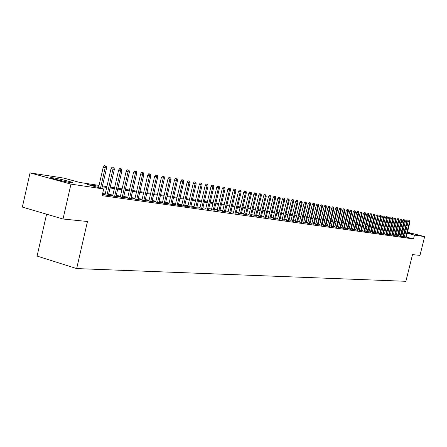 <?xml version="1.0" encoding="UTF-8"?>
<svg xmlns="http://www.w3.org/2000/svg" width="447" height="447" viewBox="0 0 447 447"><rect width="100%" height="100%" fill="white"/><g stroke="black" fill="none" stroke-linecap="round" stroke-linejoin="round"><path stroke-width="0.67" d="M407.418 232.356L413.995 234.178L407.329 232.736M405.541 232.284L404.669 232.054M402.881 231.546L402.199 231.267L402.926 231.367M70.229 182.521C63.804 181.611 47.907 177.537 51.047 177.615L53.132 177.833C59.647 178.778 75.191 182.756 72.213 182.722L70.229 182.521M46.589 214.191L37.084 256.081L76.672 268.574L405.898 281.303L412.508 254.617L419.99 255.377L424.65 236.603L414.47 235.094L407.206 233.228M76.672 268.574L87.461 221.5L63.027 219.008L22.35 207.084L30.061 172.883L63.843 178.113L79.806 182.465L99.044 185.393M387.867 228.261L388.896 228.423M390.807 228.719L391.812 228.875M393.712 229.166L394.69 229.317M396.573 229.613L397.534 229.758M404.412 236.832L406.222 237.206M401.669 236.446L403.49 236.821M398.892 236.055L400.724 236.429M396.076 235.658L397.925 236.038M393.226 235.256L395.092 235.636M390.343 234.848L392.215 235.234M387.415 234.435L389.303 234.82M384.454 234.016L386.359 234.407M381.453 233.597L383.37 233.988M378.408 233.166L380.341 233.557M375.324 232.731L377.274 233.127M372.2 232.289L374.161 232.686M369.032 231.842L371.01 232.244M365.825 231.39L367.82 231.792M362.567 230.931L364.579 231.339M359.271 230.468L361.293 230.875M355.924 229.998L357.963 230.406M352.532 229.518L354.588 229.931M349.09 229.032L351.163 229.445M345.598 228.54L347.693 228.959M342.061 228.043L344.168 228.462M338.468 227.534L340.597 227.959M334.825 227.02L336.971 227.45M331.126 226.5L333.294 226.931M327.377 225.975L329.562 226.405M323.567 225.433L325.774 225.869M319.706 224.891L321.924 225.327M315.778 224.338L318.024 224.78M311.799 223.779L314.062 224.221M307.754 223.209L310.034 223.651M303.647 222.628L305.949 223.075M299.473 222.042L301.803 222.489M295.238 221.444L297.585 221.896M290.936 220.835L293.305 221.293M286.566 220.22L288.958 220.678M282.124 219.594L284.538 220.058M277.609 218.957L280.046 219.421M273.022 218.309L275.481 218.779M268.356 217.655L270.843 218.125M263.613 216.985L266.121 217.46M258.796 216.309L261.327 216.784M253.89 215.616L256.449 216.097M248.906 214.912L251.493 215.398M243.833 214.197L246.448 214.689M238.676 213.47L241.313 213.962M233.423 212.733L236.094 213.225M228.082 211.979L230.775 212.476M222.645 211.213L225.366 211.716M217.108 210.431L219.863 210.939M211.476 209.637L214.258 210.146M205.737 208.827L208.548 209.341M199.893 208.006L202.737 208.52M193.937 207.162L192.316 206.939L194.78 207.604L198.373 208.106L196.814 207.687M187.869 206.307L186.226 206.078L188.707 206.749L192.366 207.263L190.78 206.832M181.689 205.441L180.018 205.201L182.516 205.877L186.243 206.402L184.633 205.966M175.392 204.553L173.687 204.313L176.202 204.994L180.007 205.525L178.364 205.084M168.966 203.648L167.239 203.402L169.771 204.089L173.648 204.631L171.978 204.184M162.423 202.72L160.663 202.474L163.211 203.167L167.161 203.72L165.468 203.262M155.746 201.781L153.958 201.53L156.523 202.228L160.551 202.793L158.83 202.323M148.935 200.82L147.113 200.563L149.7 201.267L153.807 201.848L152.058 201.368M141.99 199.843L140.135 199.58L142.738 200.29L146.929 200.882L145.146 200.396M134.899 198.842L133.016 198.58L135.637 199.295L139.911 199.893L138.101 199.401M127.669 197.825L125.747 197.552L128.384 198.278L132.753 198.887L130.904 198.384M120.282 196.786L118.332 196.507L120.986 197.239L125.445 197.865L123.562 197.345M112.745 195.719L110.755 195.44L113.426 196.177L117.98 196.814L116.064 196.289M105.045 194.635L103.017 194.35L105.71 195.093L110.359 195.747L108.409 195.21M98.848 186.259L87.344 184.522L103.682 188.98L102.145 195.669L413.514 238.944L406.256 237.072M404.468 236.608L403.602 236.385M401.775 236.01L400.864 235.882M398.998 235.619L398.065 235.485M396.187 235.217L395.226 235.083M393.338 234.815L392.354 234.675M390.449 234.407L389.443 234.262M387.527 233.988L386.493 233.842M384.565 233.569L383.509 233.418M381.559 233.144L380.481 232.988M378.52 232.714L377.413 232.552M375.435 232.272L374.307 232.11M372.312 231.831L371.155 231.663M369.144 231.378L367.959 231.211M365.937 230.926L364.724 230.753M362.685 230.462L361.439 230.289M359.382 229.993L358.108 229.814M356.041 229.518L354.734 229.333M352.644 229.037L351.314 228.847M349.208 228.551L347.839 228.356M345.715 228.054L344.319 227.858M342.178 227.551L340.743 227.35M338.586 227.042L337.122 226.836M334.943 226.523L333.445 226.311M331.249 225.998L329.713 225.78M327.5 225.467L325.924 225.243M323.689 224.925L322.08 224.696M319.828 224.377L318.175 224.143M315.906 223.824L314.213 223.584M311.922 223.254L310.19 223.008M307.882 222.684L306.106 222.433M303.776 222.098L301.96 221.841M299.602 221.505L297.741 221.243M295.366 220.907L293.461 220.634M291.064 220.298L289.114 220.019M286.695 219.673L284.694 219.393M282.253 219.047L280.208 218.756M277.743 218.404L275.643 218.108M273.156 217.75L271.005 217.449M268.491 217.091L266.289 216.778M263.752 216.415L261.495 216.097M258.93 215.733L256.617 215.404M254.03 215.041L251.655 214.7M249.046 214.331L246.615 213.984M243.973 213.61L241.481 213.258M238.815 212.878L236.262 212.515M233.569 212.135L230.948 211.761M228.227 211.375L225.539 210.995M222.79 210.604L220.036 210.213M217.253 209.816L214.431 209.414M211.621 209.017L208.721 208.604M205.883 208.201L202.91 207.782M200.038 207.374L196.987 206.939M194.087 206.525L190.958 206.084M188.019 205.665L184.807 205.212M181.84 204.787L178.543 204.324M175.542 203.893L172.156 203.413M169.122 202.983L165.647 202.491M162.579 202.055L159.009 201.547M155.902 201.105L152.237 200.586M149.091 200.139L145.331 199.608M142.146 199.155L138.285 198.608M135.061 198.15L131.088 197.585M127.831 197.121L123.746 196.54M120.444 196.071L116.254 195.479M112.907 195.004L108.599 194.389M105.213 193.909L102.631 193.545M63.027 219.008L70.978 184.125L30.061 172.883M399.383 230.138L400.294 230.367M402.11 230.831L402.998 231.06M404.798 231.524L405.669 231.747M407.457 232.205L424.65 236.603M413.514 238.944L414.47 235.094M103.682 188.98L70.978 184.125M404.747 231.742L405.625 231.937M402.725 232.172L401.814 232.032M399.953 231.753L399.02 231.613M397.143 231.328L396.187 231.183M394.299 230.898L393.321 230.753M391.421 230.462L390.415 230.311M388.499 230.021L387.471 229.87M385.543 229.574L384.493 229.417M382.548 229.121L381.47 228.959M379.514 228.663L378.408 228.495M376.435 228.199L375.307 228.031M373.318 227.73L372.161 227.557M370.161 227.249L368.976 227.07M366.953 226.769L365.741 226.584M363.707 226.277L362.467 226.087M360.416 225.78L359.142 225.59M357.075 225.277L355.773 225.076M353.689 224.763L352.359 224.562M350.258 224.243L348.895 224.036M346.771 223.718L345.375 223.506M343.24 223.187L341.81 222.969M339.659 222.645L338.195 222.422M336.021 222.092L334.524 221.868M332.333 221.539L330.797 221.304M328.59 220.969L327.014 220.734M324.79 220.399L323.181 220.153M320.935 219.812L319.287 219.566M317.018 219.22L315.331 218.969M313.045 218.622L311.313 218.359M309.006 218.013L307.24 217.745M304.91 217.393L303.094 217.119M300.747 216.767L298.892 216.482M296.517 216.124L294.618 215.84M292.226 215.476L290.276 215.18M287.862 214.817L285.868 214.515M283.432 214.147L281.387 213.839M278.922 213.465L276.827 213.152M274.346 212.778L272.201 212.454M269.692 212.074L267.49 211.738M264.959 211.358L262.707 211.018M260.148 210.632L257.841 210.28M255.259 209.889L252.89 209.531M250.281 209.14L247.856 208.771M245.219 208.375L242.732 208M240.073 207.598L237.519 207.212M234.831 206.805L232.216 206.408M229.501 206L226.819 205.592M224.07 205.179L221.321 204.765M218.549 204.346L215.728 203.921M212.923 203.497L210.029 203.055M207.196 202.631L204.229 202.184M201.362 201.748L198.317 201.29M195.417 200.848L192.294 200.379M189.366 199.938L186.159 199.451M183.197 199.004L179.906 198.507M176.911 198.055L173.531 197.546M170.503 197.088L167.033 196.563M163.965 196.099L160.406 195.562M157.299 195.093L153.645 194.54M150.505 194.065L146.75 193.495M143.571 193.015L139.715 192.433M136.497 191.947L132.535 191.35M129.278 190.858L125.205 190.243M121.908 189.746L117.717 189.109M114.382 188.606L110.079 187.958M106.699 187.444L102.274 186.779M405.418 232.77L404.546 232.546M397.305 230.691L396.366 230.451M394.528 229.982L393.572 229.736M391.717 229.261L390.739 229.009M388.868 228.529L387.867 228.272M102.469 185.918L106.894 186.589M110.275 187.109L114.577 187.762M117.913 188.271L122.098 188.908M125.395 189.411L129.468 190.031M132.725 190.523L136.687 191.126M139.9 191.618L143.761 192.204M146.934 192.691L150.689 193.26M153.829 193.741L157.489 194.294M160.59 194.769L164.15 195.311M167.217 195.78L170.681 196.306M173.71 196.769L177.09 197.283M180.085 197.736L183.376 198.239M186.338 198.691L189.545 199.178M192.473 199.625L195.596 200.1M198.49 200.541L201.536 201.005M204.402 201.441L207.369 201.893M210.202 202.323L213.096 202.765M215.901 203.189L218.717 203.62M221.494 204.044L224.243 204.463M226.987 204.882L229.669 205.29M232.384 205.704L234.999 206.101M237.687 206.508L240.235 206.9M242.894 207.302L245.386 207.682M248.018 208.084L250.443 208.453M253.052 208.85L255.421 209.213M258.003 209.604L260.31 209.956M262.864 210.347L265.121 210.688M267.652 211.073L269.848 211.409M272.357 211.789L274.503 212.118M276.989 212.498L279.079 212.817M281.543 213.191L283.588 213.498M286.024 213.873L288.019 214.174M290.433 214.543L292.377 214.839M294.769 215.203L296.674 215.493M299.043 215.856L300.898 216.136M303.245 216.493L305.061 216.773M307.385 217.125L309.156 217.393M311.464 217.745L313.191 218.007M315.476 218.359L317.163 218.617M319.432 218.957L321.08 219.209M323.326 219.555L324.935 219.795M327.159 220.136L328.735 220.377M330.942 220.712L332.473 220.947M334.663 221.282L336.166 221.505M338.334 221.841L339.798 222.064M341.949 222.388L343.38 222.606M345.514 222.93L346.911 223.142M349.029 223.466L350.398 223.673M352.493 223.997L353.828 224.198M355.913 224.517L357.214 224.712M359.282 225.031L360.55 225.221M362.601 225.534L363.841 225.724M365.875 226.031L367.088 226.216M369.11 226.523L370.289 226.707M372.295 227.009L373.452 227.188M375.441 227.489L376.57 227.663M378.542 227.964L379.643 228.132M381.604 228.428L382.677 228.59M384.621 228.886L385.677 229.048M387.605 229.345L388.633 229.501M390.544 229.792L391.55 229.942M393.449 230.233L394.427 230.384M396.316 230.669L397.271 230.814M105.442 165.982L104.358 165.697L105.442 165.982L105.168 167.759L106.582 168.011L101.882 188.489M100.497 188.109L105.168 167.759L103.212 167.251L98.547 187.578M104.358 165.697L103.212 167.251M106.582 168.011L106.23 166.122M66.575 181.868L56.456 179.56M58.188 179.996L64.832 181.516M113.231 167.385L112.152 167.1L113.231 167.385L112.962 169.145L114.348 169.391L108.353 195.462M106.956 195.266L112.962 169.145L111.024 168.636L104.984 194.892M112.152 167.1L111.024 168.636M114.348 169.391L114.002 167.519M120.858 168.754L119.785 168.474L120.858 168.754L120.595 170.503L121.953 170.743L116.008 196.54M114.644 196.345L120.595 170.503L118.667 169.994L112.683 195.97M119.785 168.474L118.667 169.994M121.953 170.743L121.612 168.893M128.328 170.1L127.261 169.826L128.328 170.1L128.071 171.827L129.401 172.067L123.506 197.591M122.171 197.401L128.071 171.827L126.155 171.33L120.226 197.026M127.261 169.826L126.155 171.33M129.401 172.067L129.066 170.234M135.642 171.419L134.586 171.145L135.642 171.419L135.391 173.129L136.693 173.363L130.848 198.624M129.541 198.44L135.391 173.129L133.491 172.631L127.613 198.066M134.586 171.145L133.491 172.631M136.693 173.363L136.363 171.547M142.805 172.71L141.755 172.436L142.805 172.71L142.565 174.403L143.839 174.632L138.045 199.636M136.76 199.451L142.565 174.403L140.676 173.911L134.843 199.077M141.755 172.436L140.676 173.911M143.839 174.632L143.515 172.838M149.829 173.972L148.784 173.704L149.829 173.972L149.589 175.649L150.84 175.872L145.096 200.625M143.833 200.446L149.589 175.649L147.717 175.163L141.934 200.072M148.784 173.704L147.717 175.163M150.84 175.872L150.522 174.101M156.707 175.213L155.673 174.945L156.707 175.213L156.478 176.872L157.702 177.09L152.002 201.591M150.773 201.418L156.478 176.872L154.612 176.392L148.885 201.049M155.673 174.945L154.612 176.392M157.702 177.09L157.389 175.336M163.451 176.425L162.423 176.163L163.451 176.425L163.228 178.074L164.429 178.286L158.774 202.547M157.567 202.374L163.228 178.074L161.378 177.593L155.696 202.005M162.423 176.163L161.378 177.593M164.429 178.286L164.122 176.548M170.067 177.621L169.044 177.353L170.067 177.621L169.843 179.247L171.022 179.459L165.418 203.48M164.233 203.312L169.843 179.247L168.005 178.772L162.373 202.938M169.044 177.353L168.005 178.772M171.022 179.459L170.72 177.738M176.548 178.789L175.531 178.526L176.548 178.789L176.336 180.404L177.487 180.605L171.933 204.391M170.765 204.229L176.336 180.404L174.509 179.929L168.916 203.86M175.531 178.526L174.509 179.929M177.487 180.605L177.191 178.901M182.907 179.934L181.901 179.672L182.907 179.934L182.7 181.532L183.834 181.733L178.319 205.29M177.18 205.128L182.7 181.532L180.884 181.063L175.341 204.76M181.901 179.672L180.884 181.063M183.834 181.733L183.538 180.046M189.148 181.057L188.142 180.795L189.148 181.057L188.941 182.639L190.053 182.84L184.583 206.168M183.466 206.011L188.941 182.639L187.142 182.175L181.644 205.642M188.142 180.795L187.142 182.175M190.053 182.84L189.763 181.169M195.266 182.158L194.272 181.901L195.266 182.158L195.071 183.728L196.16 183.924L190.735 207.034M189.634 206.877L195.071 183.728L193.277 183.264L187.824 206.508M194.272 181.901L193.277 183.264M196.16 183.924L195.875 182.264M201.273 183.242L200.284 182.985L201.273 183.242L201.077 184.795L202.15 184.985L196.769 207.883M195.691 207.732L201.077 184.795L199.301 184.337L193.892 207.363M200.284 182.985L199.301 184.337M202.15 184.985L201.871 183.348M207.168 184.304L206.19 184.047L207.168 184.304L206.978 185.846L208.028 186.03L202.692 208.71M201.631 208.565L206.978 185.846L205.212 185.388L199.843 208.196M206.19 184.047L205.212 185.388M208.028 186.03L207.754 184.404M212.956 185.343L211.984 185.092L212.956 185.343L212.772 186.874L213.806 187.058L208.503 209.531M207.464 209.386L212.772 186.874L211.018 186.421L205.693 209.017M211.984 185.092L211.018 186.421M213.806 187.058L213.532 185.449M218.639 186.365L217.672 186.12L218.639 186.365L218.46 187.885L219.471 188.064L214.214 210.33M213.191 210.191L218.46 187.885L216.711 187.433L211.431 209.822M217.672 186.12L216.711 187.433M219.471 188.064L219.203 186.466M224.221 187.371L223.254 187.125L224.221 187.371L224.042 188.874L225.037 189.053L219.818 211.118M218.818 210.978L224.042 188.874L222.31 188.427L217.069 210.615M223.254 187.125L222.31 188.427M225.037 189.053L224.774 187.472M229.702 188.36L228.741 188.114L229.702 188.36L229.529 189.846L230.507 190.02L225.327 211.895M224.344 211.755L229.529 189.846L227.802 189.405L222.6 211.392M228.741 188.114L227.802 189.405M230.507 190.02L230.244 188.455M235.083 189.327L234.133 189.087L235.083 189.327L234.915 190.808L235.876 190.975L230.736 212.649M229.769 212.515L234.915 190.808L233.205 190.366L228.043 212.152M234.133 189.087L233.205 190.366M235.876 190.975L235.619 189.427M240.374 190.282L239.43 190.036L240.374 190.282L240.207 191.746L241.151 191.914L236.05 213.398M235.1 213.264L240.207 191.746L238.508 191.31L233.384 212.906M239.43 190.036L238.508 191.31M241.151 191.914L240.899 190.377M245.571 191.215L244.632 190.975L245.571 191.215L245.409 192.668L246.336 192.836L241.274 214.13M240.341 214.001L245.409 192.668L243.721 192.232L238.637 213.638M244.632 190.975L243.721 192.232M246.336 192.836L246.085 191.31M250.678 192.137L249.744 191.897L250.678 192.137L250.521 193.579L251.432 193.741L246.409 214.851M245.487 214.722L250.521 193.579L248.839 193.149L243.794 214.364M249.744 191.897L248.839 193.149M251.432 193.741L251.186 192.227M255.701 193.043L254.773 192.802L255.701 193.043L255.544 194.467L256.438 194.629L251.454 215.56M250.549 215.437L255.544 194.467L253.874 194.043L248.867 215.08M254.773 192.802L253.874 194.043M256.438 194.629L256.198 193.132M260.635 193.931L259.713 193.696L260.635 193.931L260.484 195.345L261.366 195.501L256.41 216.259M255.528 216.136L260.484 195.345L258.824 194.92L253.851 215.778M259.713 193.696L258.824 194.92M261.366 195.501L261.126 194.02M265.49 194.803L264.574 194.568L265.49 194.803L265.339 196.211L266.205 196.362L261.288 216.946M260.417 216.823L265.339 196.211L263.691 195.786L258.757 216.465M264.574 194.568L263.691 195.786M266.205 196.362L265.971 194.892M270.262 195.663L269.351 195.434L270.262 195.663L270.117 197.06L270.966 197.211L266.088 217.616M265.227 217.499L270.117 197.06L268.479 196.635L263.579 217.141M269.351 195.434L268.479 196.635M270.966 197.211L270.731 195.747M274.955 196.507L274.05 196.278L274.955 196.507L274.81 197.892L275.648 198.038L270.804 218.281M269.96 218.158L274.81 197.892L273.184 197.473L268.317 217.806M274.05 196.278L273.184 197.473M275.648 198.038L275.419 196.591M279.571 197.339L278.671 197.11L279.571 197.339L279.431 198.714L280.252 198.859L275.447 218.929M274.614 218.812L279.431 198.714L277.816 198.3L272.983 218.466M278.671 197.11L277.816 198.3M280.252 198.859L280.029 197.423M284.113 198.161L283.219 197.932L284.113 198.161L283.974 199.518L284.784 199.664L280.012 219.572M279.191 219.46L283.974 199.518L282.37 199.111L277.57 219.108M283.219 197.932L282.37 199.111M284.784 199.664L284.56 198.239M288.578 198.965L287.689 198.736L288.578 198.965L288.449 200.312L289.243 200.457L284.499 220.203M283.7 220.092L288.449 200.312L286.851 199.904L282.085 219.74M287.689 198.736L286.851 199.904M289.243 200.457L289.019 199.044M292.975 199.753L292.092 199.53L292.975 199.753L292.846 201.094L293.629 201.234L288.918 220.824M288.131 220.712L292.846 201.094L291.26 200.686L286.533 220.365M292.092 199.53L291.26 200.686M293.629 201.234L293.411 199.831M297.3 200.535L296.422 200.312L297.3 200.535L297.177 201.865L297.948 201.999L293.271 221.433M292.494 221.326L297.177 201.865L295.596 201.463L290.902 220.98M296.422 200.312L295.596 201.463M297.948 201.999L297.73 200.614M301.563 201.301L300.691 201.077L301.563 201.301L301.44 202.62L302.2 202.754L297.551 222.036M296.786 221.93L301.44 202.62L299.87 202.223L295.204 221.583M300.691 201.077L299.87 202.223M302.2 202.754L301.982 201.379M305.754 202.055L304.888 201.837L305.754 202.055L305.631 203.363L306.379 203.497L301.77 222.628M301.015 222.522L305.631 203.363L304.072 202.966L299.445 222.176M304.888 201.837L304.072 202.966M306.379 203.497L306.167 202.133M309.883 202.798L309.022 202.58L309.883 202.798L309.765 204.1L310.497 204.229L305.916 223.209M305.178 223.109L309.765 204.1L308.212 203.703L303.614 222.762M309.022 202.58L308.212 203.703M310.497 204.229L310.291 202.871M313.945 203.53L313.09 203.312L313.945 203.53L313.828 204.821L314.554 204.95L310.006 223.785M309.274 223.684L313.828 204.821L312.285 204.43L307.72 223.344M313.09 203.312L312.285 204.43M314.554 204.95L314.347 203.603M317.946 204.251L317.096 204.039L317.946 204.251L317.834 205.531L318.549 205.659L314.029 224.349M313.308 224.249L317.834 205.531L316.303 205.145L311.766 223.908M317.096 204.039L316.303 205.145M318.549 205.659L318.342 204.324M321.89 204.961L321.041 204.748L321.89 204.961L321.779 206.235L322.483 206.358L317.99 224.908M317.281 224.807L321.779 206.235L320.253 205.843L315.75 224.467M321.041 204.748L320.253 205.843M322.483 206.358L322.281 205.033M325.774 205.659L324.93 205.447L325.774 205.659L325.662 206.922L326.355 207.045L321.896 225.456M321.197 225.355L325.662 206.922L324.148 206.536L319.672 225.02M324.93 205.447L324.148 206.536M326.355 207.045L326.154 205.732M329.595 206.352L328.757 206.14L329.595 206.352L329.489 207.604L330.171 207.721L325.74 225.998M325.053 225.897L329.489 207.604L327.981 207.218L323.539 225.562M328.757 206.14L327.981 207.218M330.171 207.721L329.975 206.419M333.361 207.028L332.529 206.816L333.361 207.028L333.261 208.274L333.931 208.391L329.528 226.528M328.852 226.433L333.261 208.274L331.763 207.894L327.344 226.098M332.529 206.816L331.763 207.894M333.931 208.391L333.736 207.095M337.077 207.699L336.25 207.486L337.077 207.699L336.971 208.933L337.636 209.051L333.261 227.054M332.596 226.959L336.971 208.933L335.485 208.553L331.098 226.623M336.25 207.486L335.485 208.553M337.636 209.051L337.446 207.766M340.737 208.358L339.91 208.151L340.737 208.358L340.636 209.582L341.284 209.699L336.943 227.568M336.284 227.478L340.636 209.582L339.156 209.207L334.792 227.143M339.91 208.151L339.156 209.207M341.284 209.699L341.095 208.419M344.341 209.006L343.519 208.799L344.341 209.006L344.24 210.224L344.883 210.336L340.569 228.076M339.921 227.987L344.24 210.224L342.771 209.85L338.44 227.657M343.519 208.799L342.771 209.85M344.883 210.336L344.698 209.073M347.895 209.649L347.079 209.442L347.895 209.649L347.8 210.855L348.431 210.967L344.14 228.579M343.503 228.49L347.8 210.855L346.336 210.481L342.028 228.16M347.079 209.442L346.336 210.481M348.431 210.967L348.247 209.71M351.398 210.274L350.588 210.073L351.398 210.274L351.303 211.476L351.929 211.587L347.665 229.076M347.034 228.987L351.303 211.476L349.845 211.107L345.57 228.657M350.588 210.073L349.845 211.107M351.929 211.587L351.744 210.341M354.851 210.9L354.046 210.693L354.851 210.9L354.756 212.09L355.371 212.202L351.135 229.562M350.515 229.473L354.756 212.09L353.309 211.722L349.062 229.149M354.046 210.693L353.309 211.722M355.371 212.202L355.192 210.962M358.254 211.509L357.455 211.308L358.254 211.509L358.164 212.694L358.773 212.806L354.56 230.043M353.951 229.959L358.164 212.694L356.723 212.331L352.504 229.629M357.455 211.308L356.723 212.331M358.773 212.806L358.589 211.571M361.612 212.118L360.813 211.917L361.612 212.118L361.522 213.292L362.12 213.398L357.935 230.518M357.332 230.434L361.522 213.292L360.092 212.928L355.896 230.11M360.813 211.917L360.092 212.928M362.12 213.398L361.941 212.174M364.92 212.711L364.132 212.515L364.92 212.711L364.836 213.878L365.422 213.984L361.265 230.987M360.673 230.903L364.836 213.878L363.411 213.521L359.243 230.579M364.132 212.515L363.411 213.521M365.422 213.984L365.249 212.772M368.183 213.303L367.4 213.102L368.183 213.303L368.099 214.459L368.686 214.566L364.551 231.445M363.964 231.362L368.099 214.459L366.685 214.102L362.539 231.043M367.4 213.102L366.685 214.102M368.686 214.566L368.507 213.359M371.407 213.878L370.624 213.683L371.407 213.878L371.323 215.035L371.898 215.136L367.792 231.904M367.211 231.82L371.323 215.035L369.915 214.677L365.797 231.501M370.624 213.683L369.915 214.677M371.898 215.136L371.725 213.94M374.58 214.454L373.804 214.258L374.58 214.454L374.502 215.599L375.067 215.7L370.988 232.351M370.412 232.272L374.502 215.599L373.1 215.242L369.004 231.948M373.804 214.258L373.1 215.242M375.067 215.7L374.899 214.51M377.715 215.018L376.944 214.823L377.715 215.018L377.637 216.152L378.196 216.253L374.139 232.792M373.575 232.714L377.637 216.152L376.24 215.8L372.172 232.395M376.944 214.823L376.24 215.8M378.196 216.253L378.028 215.074M380.805 215.571L380.039 215.381L380.805 215.571L380.727 216.706L381.28 216.801L377.246 233.228M376.692 233.15L380.727 216.706L379.341 216.354L375.301 232.837M380.039 215.381L379.341 216.354M381.28 216.801L381.112 215.627M383.856 216.124L383.09 215.929L383.856 216.124L383.777 217.248L384.325 217.343L380.319 233.658M379.766 233.585L383.777 217.248L382.403 216.896L378.385 233.267M383.09 215.929L382.403 216.896M384.325 217.343L384.157 216.18M386.867 216.666L386.107 216.477L386.867 216.666L386.789 217.778L387.331 217.873L383.342 234.088M382.8 234.01L386.789 217.778L385.42 217.432L381.425 233.697M386.107 216.477L385.42 217.432M387.331 217.873L387.163 216.717M389.834 217.203L389.08 217.007L389.834 217.203L389.762 218.309L390.292 218.404L386.331 234.507M385.795 234.429L389.762 218.309L388.398 217.963L384.426 234.116M389.08 217.007L388.398 217.963M390.292 218.404L390.13 217.253M392.768 217.728L392.013 217.538L392.768 217.728L392.695 218.829L393.22 218.924L389.281 234.921M388.756 234.848L392.695 218.829L391.337 218.488L387.393 234.535M392.013 217.538L391.337 218.488M393.22 218.924L393.058 217.778M395.662 218.248L394.913 218.063L395.662 218.248L395.589 219.343L396.109 219.432L392.192 235.329M391.673 235.256L395.589 219.343L394.243 219.002L390.315 234.943M394.913 218.063L394.243 219.002M396.109 219.432L395.947 218.304M398.517 218.762L397.774 218.577L398.517 218.762L398.45 219.851L398.959 219.941L395.064 235.731M394.55 235.658L398.45 219.851L397.109 219.511L393.204 235.351M397.774 218.577L397.109 219.511M398.959 219.941L398.802 218.812M401.339 219.27L400.596 219.086L401.339 219.27L401.266 220.349L401.775 220.438L397.903 236.133M397.394 236.061L401.266 220.349L399.936 220.013L396.053 235.753M400.596 219.086L399.936 220.013M401.775 220.438L401.618 219.321M404.122 219.773L403.384 219.589L404.122 219.773L404.054 220.846L404.552 220.935L400.702 236.524M400.205 236.452L404.054 220.846L402.725 220.511L398.869 236.145M403.384 219.589L402.725 220.511M404.552 220.935L404.395 219.823M406.871 220.27L406.133 220.086L406.871 220.27L406.804 221.332L407.295 221.421L403.468 236.91M402.976 236.843L406.804 221.332L405.485 221.002L401.646 236.536M406.133 220.086L405.485 221.002M407.295 221.421L407.144 220.315M409.581 220.757L408.854 220.572L409.581 220.757L409.519 221.818L410.005 221.902L406.2 237.296M405.708 237.228L409.519 221.818L408.206 221.488L404.39 236.921M408.854 220.572L408.206 221.488M410.005 221.902L409.854 220.807"/></g></svg>
